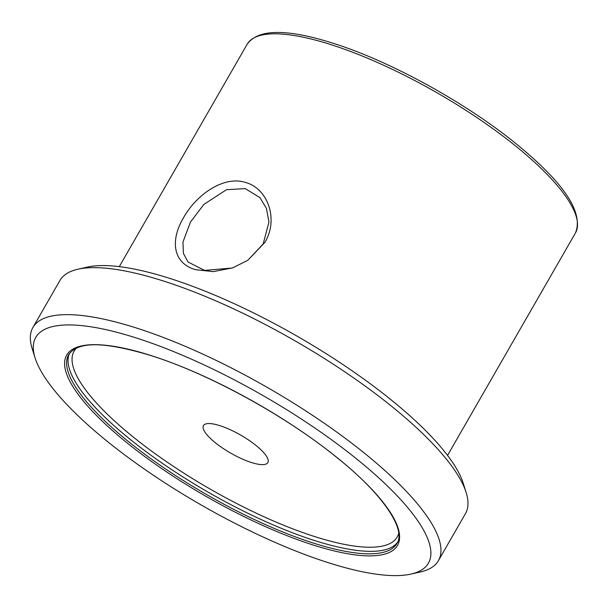 <?xml version="1.0" encoding="UTF-8"?>
<svg xmlns="http://www.w3.org/2000/svg" width="607" height="607" viewBox="0 0 607 607"><rect width="100%" height="100%" fill="white"/><g stroke="black" fill="none" stroke-linecap="round" stroke-linejoin="round"><path stroke-width="0.91" d="M183.511 217.761C196.547 194.354 224.029 175.309 245.714 182.517C267.748 188.481 278.871 219.233 264.918 242.368L247.8 260.312L232.648 267.877L213.232 271.632L195.583 269.683C173.329 263.438 169.672 241.085 183.511 217.761M247.8 260.304L263.165 243.976L268.962 222.063L266.405 208.353L259.963 197.662L245.296 188.625L226.51 189.688L203.846 204.453L190.477 222.033L182.957 242.034L183.397 253.369L188.003 261.989L204.521 270.381L232.14 268.036M252.406 462.822A37.126 10.304 29.9 0 1 217.397 444.354A37.126 10.304 29.9 0 1 203.474 425.583A37.126 10.304 29.9 0 1 218.907 425.355A37.126 10.304 29.9 0 1 253.916 443.816A37.126 10.304 29.9 0 1 267.839 462.595A37.126 10.304 29.9 0 1 252.406 462.822M411.007 574.078L420.423 571.953A233.885 64.896 -150.1 0 0 438.406 560.678L465.432 513.681A233.885 64.896 -150.1 0 0 466.138 492.459L463.232 483.248A226.457 62.832 -150.1 0 0 164.072 276.625A226.457 62.832 -150.1 0 0 87.332 267.095L77.908 269.22A233.885 64.896 -150.1 0 0 59.926 280.502L32.899 327.499A233.885 64.896 -150.1 0 0 32.194 348.714L35.1 357.925A226.457 62.832 -150.1 0 0 334.26 564.548A226.457 62.832 -150.1 0 0 411.007 574.078A226.457 62.832 -150.1 0 0 366.317 466.935A226.457 62.832 -150.1 0 0 129.936 335.99A226.457 62.832 -150.1 0 0 35.1 357.925M466.138 492.459A233.885 64.896 -150.1 0 0 157.167 279.061A233.885 64.896 -150.1 0 0 77.908 269.22M438.406 560.678A233.885 64.896 -150.1 0 0 350.679 442.389A233.885 64.896 -150.1 0 0 130.148 326.058A233.885 64.896 -150.1 0 0 32.899 327.499M264.918 242.368L263.165 243.976M318.22 544.578A189.338 52.536 -150.1 0 0 396.948 543.417C406.303 530.063 383.753 494.834 337.317 457.898C284.706 414.877 204.506 371.332 146.302 354.162C106.202 342.758 78.872 340.39 68.674 354.655A189.338 52.536 -150.1 0 0 139.693 450.409A189.338 52.536 -150.1 0 0 318.22 544.578M146.014 353.98A190.818 52.946 29.9 0 1 375.801 493.658A190.818 52.946 29.9 0 1 318.182 546.566A190.818 52.946 29.9 0 1 88.394 406.887A190.818 52.946 29.9 0 1 146.014 353.98M247.186 44.22C257.702 29.417 284.675 28.575 328.099 41.716C386.492 58.94 466.677 102.765 518.515 145.733C564.692 183.868 583.668 212.951 575.451 232.982A189.338 52.536 -150.1 0 0 504.432 137.228A189.338 52.536 -150.1 0 0 325.906 43.059A189.338 52.536 -150.1 0 0 247.186 44.22L119.283 266.64M69.433 353.486A189.338 52.536 -150.1 0 0 143.04 449.392A189.338 52.536 -150.1 0 0 319.646 542.104A189.338 52.536 -150.1 0 0 397.577 542.172M76.512 348.054A186.364 51.709 -150.1 0 0 138.927 441.532A186.364 51.709 -150.1 0 0 319.73 538.136A186.364 51.709 -150.1 0 0 398.7 533.325M575.451 232.982L447.556 455.402M232.648 267.869L233.096 267.717"/></g></svg>
